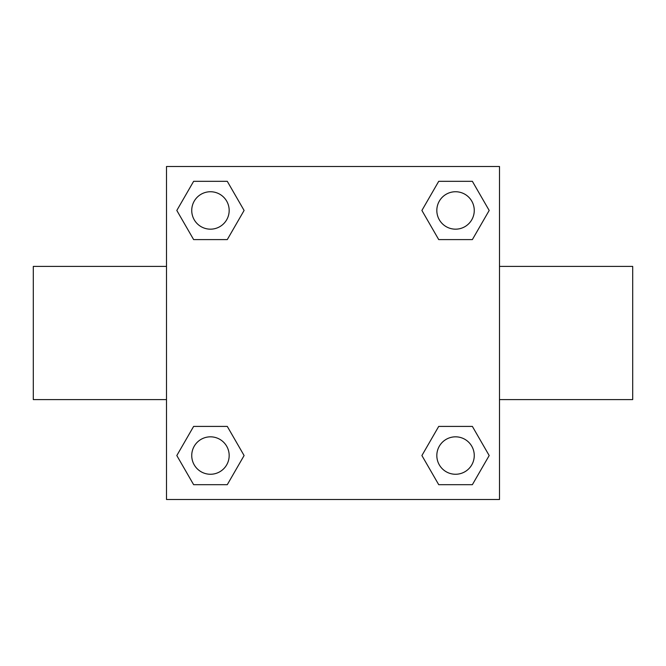 <?xml version="1.0" encoding="UTF-8"?>
<svg xmlns="http://www.w3.org/2000/svg" width="666" height="666" viewBox="0 0 666 666"><rect width="100%" height="100%" fill="white"/><g stroke="black" fill="none" stroke-linecap="round" stroke-linejoin="round"><path stroke-width="1" d="M227.281 239.594L193.631 239.594L176.815 210.456L193.631 181.319L227.281 181.319L244.097 210.456L227.281 239.594L193.631 239.594L215.826 239.594M215.826 426.407L227.281 426.407L244.097 455.544L227.281 484.682L193.631 484.682L176.815 455.544L193.631 426.407L227.281 426.407M450.174 239.594L438.719 239.594L421.903 210.456L438.719 181.319L472.369 181.319L489.185 210.456L472.369 239.594L438.719 239.594M438.719 426.407L472.369 426.407L489.185 455.544L472.369 484.682L438.719 484.682L421.903 455.544L438.719 426.407L472.369 426.407L450.174 426.407M499.5 399.6L632.7 399.6L632.7 266.4L499.5 266.4M166.5 266.4L33.3 266.4L33.3 399.6L166.5 399.6M166.5 166.5L499.5 166.5L499.5 499.5L166.5 499.5L166.5 166.5M472.369 484.682L438.719 484.682L472.369 484.682M474.259 455.544A18.715 18.715 0 0 0 446.187 439.335A18.715 18.715 0 0 0 446.187 471.753A18.715 18.715 0 0 0 474.259 455.544M227.281 484.682L193.631 484.682L227.281 484.682M229.171 455.544A18.715 18.715 0 0 0 201.099 439.335A18.715 18.715 0 0 0 201.099 471.753A18.715 18.715 0 0 0 229.171 455.544M438.719 181.319L472.369 181.319L438.719 181.319M474.259 210.456A18.715 18.715 0 0 0 446.187 194.247A18.715 18.715 0 0 0 446.187 226.665A18.715 18.715 0 0 0 474.259 210.456M193.631 181.319L227.281 181.319L193.631 181.319M229.171 210.456A18.715 18.715 0 0 0 201.099 194.247A18.715 18.715 0 0 0 201.099 226.665A18.715 18.715 0 0 0 229.171 210.456"/></g></svg>
